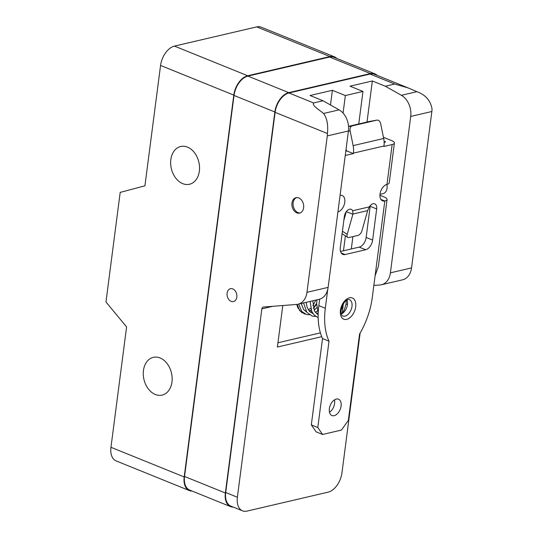 <?xml version="1.0" encoding="UTF-8"?>
<svg xmlns="http://www.w3.org/2000/svg" width="538" height="538" viewBox="0 0 538 538"><rect width="100%" height="100%" fill="white"/><g stroke="black" fill="none" stroke-linecap="round" stroke-linejoin="round"><path stroke-width="0.81" d="M345.248 155.495L353.372 153.599L346.889 150.976L345.8 151.232M319.673 299.162L318.832 305.638A61.695 37.559 112 0 0 322.524 338.584L311.314 424.912L317.797 427.535L329.007 341.206L322.524 338.584M386.977 184.393L392.148 144.547A8.816 2.757 7.4 0 0 394.408 143.061L389.236 182.907A8.816 2.757 -172.6 0 1 386.977 184.393A8.816 5.367 112 0 0 380.359 192.369A8.816 5.367 112 0 0 382.585 200.862A8.816 5.367 112 0 0 384.818 200.997A8.816 2.757 7.4 0 0 387.078 199.511L378.382 266.471L375.114 275.705L372.309 297.292A61.695 37.559 112 0 1 359.559 334.078L348.348 420.407L341.395 430.077L322.592 434.469L316.109 431.846L311.314 424.912M384.085 141.286L385.672 141.924L384.145 142.281M341.334 313.99A8.816 5.367 112 0 0 346.983 300.029M340.527 251.468L359.189 247.117A8.816 5.367 112 0 0 366.143 237.44L370.184 206.31A6.611 4.022 112 0 0 370.252 205.617M329.478 412.256A8.816 5.367 112 0 0 334.495 399.862M334.145 415.672A8.816 5.367 112 0 0 340.762 407.696A8.816 5.367 112 0 0 338.536 399.203A8.816 5.367 112 0 0 336.304 399.068A8.816 5.367 112 0 0 329.686 407.044A8.816 5.367 112 0 0 331.919 415.538A8.816 5.367 112 0 0 334.145 415.672M392.148 144.547L383.924 146.471L383.984 146A17.626 12.851 76.9 0 0 383.681 138.488L380.682 123.774A4.405 3.013 79.9 0 0 376.97 120.122A4.405 3.013 79.9 0 0 376.862 120.142L352.182 125.905A4.405 3.013 79.9 0 0 350.13 130.909L348.402 131.211M322.592 434.469L317.797 427.535M318.832 305.638L325.308 308.261A61.695 37.559 112 0 0 329.007 341.206M325.308 308.261L327.77 289.316M337.918 211.945A8.816 5.367 112 0 0 344.448 203.922A8.816 5.367 112 0 0 342.202 195.496A8.816 5.367 112 0 0 340.07 195.341M353.372 153.599L353.432 153.128A17.626 12.851 -103.1 0 0 353.13 145.623L350.13 130.909M367.649 210.607L369.324 206.874A6.611 4.022 -68 0 1 374.737 203.841A6.611 4.022 -68 0 1 376.667 208.939L372.626 240.069A8.816 5.367 112 0 1 365.672 249.74L345.107 254.541A8.816 5.367 112 0 1 342.874 254.407A8.816 5.367 112 0 1 340.305 247.608L344.354 216.478A6.611 4.022 -68 0 1 351.24 209.322A6.611 4.022 -68 0 1 352.706 210.755L352.948 214.037L347.198 234.353A4.405 2.401 123 0 0 347.736 237.366A4.405 2.401 123 0 0 349.041 237.527L357.857 235.469A4.405 2.401 123 0 0 361.886 230.923L367.649 210.607L352.948 214.037M346.29 211.669L343.863 220.237M348.537 126.343L369.371 121.48A4.405 3.013 -100.1 0 1 369.478 121.46A4.405 3.013 -100.1 0 1 369.586 121.44M346.082 149.093L346.425 150.788L346.889 150.976M383.433 137.271L391.543 140.553A8.816 2.757 7.4 0 1 394.408 143.061M387.078 199.511A8.816 2.757 7.4 0 0 384.213 197.002L379.929 195.267M352.908 236.626L351.307 248.953M343.466 250.782L345.409 235.852M277.951 342.767L320.399 332.861M312.867 305.685L315.867 300.063M323.029 100.761L313.627 102.953C311.737 105.327 318.973 109.685 323.573 113.471L339.108 109.846L323.029 100.761L310.063 95.508L332.39 90.297L330.487 104.971M358.752 123.962L362.975 91.433L350.016 86.188L372.343 80.976L367.01 122.032M282.786 305.523L277.4 347.037L321.717 336.687M342.134 313.58L343.136 305.873M272.779 306.31L261.845 308.859L237.379 497.24A17.626 10.733 112 0 0 242.51 510.838A17.626 10.733 112 0 0 246.976 511.1L328.052 492.176A17.626 10.733 112 0 0 341.96 472.828L360.104 333.136M339.108 109.846A17.626 12.851 76.9 0 1 348.429 130.976L328.119 287.379A17.626 12.851 76.9 0 1 319.162 299.296L298.012 304.232A17.626 12.851 -103.1 0 0 306.969 292.316L327.279 135.912A17.626 12.851 -103.1 0 0 327.454 133.532C328.274 124.702 326.983 118.017 323.573 113.471M379.989 194.359L383.022 193.653A7.929 5.784 -103.1 0 0 386.809 184.433M373.849 285.456L380.036 284.972A17.626 12.851 -103.1 0 0 381.442 284.757A17.626 12.851 -103.1 0 0 390.4 272.84L410.709 116.443A17.626 12.851 -103.1 0 0 401.388 95.307L385.302 86.221L372.343 80.976M401.388 95.307L416.923 91.682C425.692 94.917 430.73 100.734 432.034 109.12A17.626 12.851 76.9 0 1 431.859 111.507L411.55 267.904A17.626 12.851 76.9 0 1 402.592 279.821L381.442 284.757M394.704 84.029L370.077 74.056A17.626 10.733 -68 0 1 374.535 74.318L408.201 87.95L394.704 84.029L385.302 86.221M416.923 91.682L408.201 87.95M261.845 308.859A2.643 1.93 76.9 0 1 263.19 307.07A2.643 1.93 76.9 0 1 263.398 307.043L296.606 304.447A17.626 12.851 -103.1 0 0 298.012 304.232M233.243 507.085A17.626 10.733 -68 0 1 230.499 506.594A17.626 10.733 -68 0 1 225.368 493.003L184.541 476.466A17.626 10.733 -68 0 0 189.672 490.064L230.499 506.594M377.199 75.394A17.626 10.733 -68 0 0 374.885 73.834A17.626 10.733 -68 0 0 370.426 73.572L288.758 92.63A17.626 10.733 -68 0 0 274.851 111.978L225.368 493.003M327.454 133.532L275.093 112.328L225.711 492.519A17.626 10.733 -68 0 0 230.849 506.11L242.51 510.838M370.077 74.056L289 92.98L313.627 102.953M275.093 112.328A17.626 10.733 -68 0 1 289 92.98M370.426 73.572L329.599 57.041A17.626 10.733 -68 0 1 334.058 57.304L374.885 73.834M329.599 57.041L247.931 76.1A17.626 10.733 -68 0 0 234.023 95.448L184.541 476.466M231.158 301.367A6.611 4.822 -103.1 0 0 233.465 301.576A6.611 4.822 -103.1 0 0 236.881 295.591A6.611 4.822 -103.1 0 0 232.772 288.913A6.611 4.822 -103.1 0 0 230.459 288.704A6.611 4.822 -103.1 0 0 227.049 294.69A6.611 4.822 -103.1 0 0 231.158 301.367M192.073 491.033A17.626 10.733 -68 0 1 189.329 490.548A17.626 10.733 -68 0 1 184.191 476.95L110.962 447.293L126.598 326.929L105.966 301.973L120.196 192.396L144.924 185.812L160.559 65.441A17.626 10.733 -68 0 1 174.467 46.1L256.72 26.9A17.626 10.733 -68 0 1 261.179 27.162L334.407 56.82A17.626 10.733 -68 0 1 336.721 58.38M334.407 56.82A17.626 10.733 -68 0 0 329.949 56.557L247.695 75.75A17.626 10.733 -68 0 0 233.788 95.098L184.191 476.95M189.329 490.548L116.1 460.891A17.626 10.733 -68 0 1 110.962 447.293M155.341 394.488A19.388 14.136 -103.1 0 0 162.12 395.107A19.388 14.136 -103.1 0 0 172.126 377.548A19.388 14.136 -103.1 0 0 160.082 357.965A19.388 14.136 -103.1 0 0 153.303 357.346A19.388 14.136 -103.1 0 0 143.296 374.912A19.388 14.136 -103.1 0 0 155.341 394.488M182.725 183.64A19.388 14.136 -103.1 0 0 189.504 184.258A19.388 14.136 -103.1 0 0 199.511 166.699A19.388 14.136 -103.1 0 0 187.466 147.116A19.388 14.136 -103.1 0 0 180.687 146.497A19.388 14.136 -103.1 0 0 170.68 164.063A19.388 14.136 -103.1 0 0 182.725 183.64M296.821 212.873A7.929 5.784 -103.1 0 0 299.599 213.122A7.929 5.784 -103.1 0 0 303.688 205.94A7.929 5.784 -103.1 0 0 298.765 197.93A7.929 5.784 -103.1 0 0 295.987 197.675A7.929 5.784 -103.1 0 0 291.899 204.864A7.929 5.784 -103.1 0 0 296.821 212.873M362.975 91.433L345.349 95.549L343.076 113.088M332.39 90.297L345.349 95.549M296.586 197.581A7.929 5.784 -103.1 0 0 293.102 204.998A7.929 5.784 -103.1 0 0 297.998 212.597A7.929 5.784 -103.1 0 0 300.17 212.947M305.873 310.87L305.443 311.199M353.432 153.128L383.984 146M375.114 275.705L384.818 200.997L380.897 199.41M369.324 206.874L352.706 210.755M346.654 319.377A11.459 6.974 -68 0 1 340.419 310.372A11.459 6.974 -68 0 1 349.458 297.796A11.459 6.974 -68 0 1 355.692 306.801A11.459 6.974 -68 0 1 346.654 319.377M346.311 211.649L352.881 214.306M370.184 206.31L376.667 208.939M372.626 240.069L366.143 237.44M365.672 249.74L359.189 247.117M345.107 254.541L341.179 252.947M342.43 231.259L347.198 234.353M345.033 316.102A8.816 5.367 -68 0 1 342.807 315.967C341.771 316.068 341.173 314.293 341.025 310.655C340.729 306.613 345.423 299.8 348.113 299.585L349.418 299.632A8.816 5.367 -68 0 1 351.65 308.126A8.816 5.367 -68 0 1 345.033 316.102M353.13 145.623L383.681 138.488M369.371 121.48L376.862 120.142M352.182 125.905L348.55 126.551M346.351 300.419L346.048 304.057L347.467 304.468M309.256 311.125L311.253 310.15M313.452 308.415L316.593 304.286M297.124 304.394L299.679 310.648L304.723 314.01M410.709 116.443L431.859 111.507M327.279 135.912L348.429 130.976M306.969 292.316L328.119 287.379M390.4 272.84L411.55 267.904M288.758 92.63L247.931 76.1M274.851 111.978L234.023 95.448M233.788 95.098L160.559 65.441M329.949 56.557L256.72 26.9M247.695 75.75L174.467 46.1M237.379 497.24L225.711 492.519M342.114 233.707L347.736 237.366M369.478 121.46L376.97 120.122M342.202 313.54L344.34 309.76L346.048 304.057M312.981 313.573L309.532 311.441L307.043 307.057L306.162 302.329M316.472 313.634L318.2 313.069M303.56 302.934L306.828 312.309L312.275 316.129L315.705 316.418M310.076 301.414L311.764 311.408L314.044 314.918L318.166 317.736M317.05 299.787L316.62 303.486L318.2 312.968M310.157 312.04L311.825 311.529M314.118 310.218L316.788 307.702M309.424 314.791L306.425 314.501L301.818 311.489L298.61 304.091M309.148 311.004L311.166 309.895M313.338 308.025L316.633 303.25M302.06 312.914L297.756 307.655L296.781 304.434M304.219 313.889L305.322 314.111M310.668 308.193L308.355 309.895M315.45 312.497L317.44 310.85M306.391 311.697L303.688 309.632L301.186 303.493M341.018 310.695L343.923 302.867M312.766 300.789L314.548 311.099L318.153 314.844"/></g></svg>

